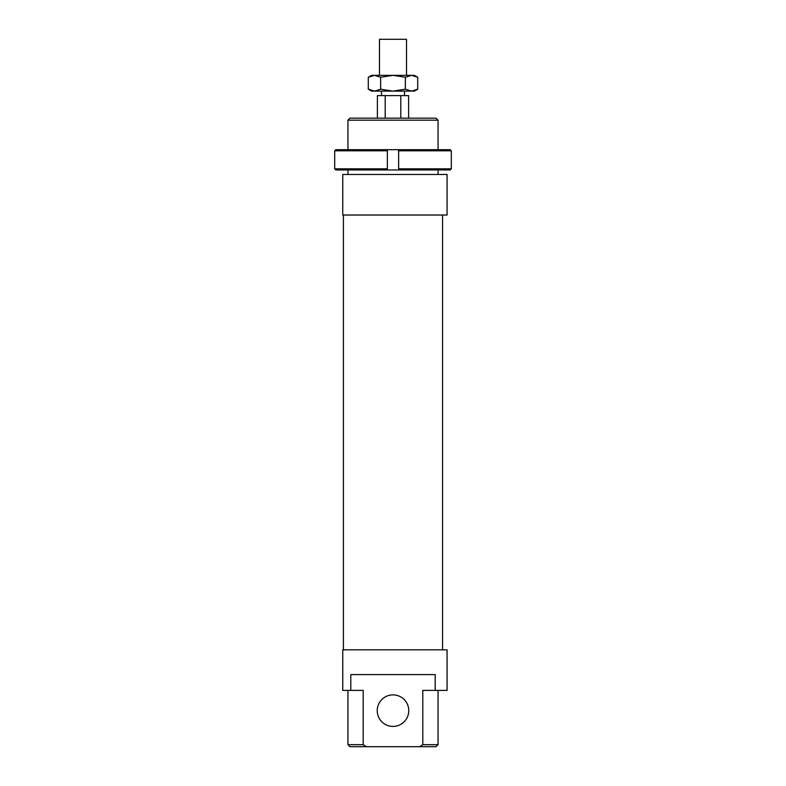 <?xml version="1.0" encoding="UTF-8"?>
<svg xmlns="http://www.w3.org/2000/svg" width="786" height="786" viewBox="0 0 786 786"><rect width="100%" height="100%" fill="white"/><g stroke="black" fill="none" stroke-linecap="round" stroke-linejoin="round"><path stroke-width="1.18" d="M379.481 75.348L379.481 39.3L406.519 39.3L406.519 75.348M408.612 118.146L408.612 95.617L377.388 95.617L377.388 118.146M385.199 95.617L385.199 118.146M400.801 95.617L400.801 118.146M447.067 174.472L447.067 215.02L342.765 215.02L342.765 174.472L447.067 174.472M342.765 174.472L342.765 215.02M343.433 649.826L343.433 215.02M442.567 215.02L442.567 649.826M377.231 710.652A15.769 15.769 0 0 0 393 726.421A15.769 15.769 0 0 0 408.769 710.652A15.769 15.769 0 0 0 393 694.883A15.769 15.769 0 0 0 377.231 710.652M363.201 744.676L363.201 690.383L342.765 690.383L342.765 649.826L447.067 649.826L447.067 690.383L422.799 690.383L422.799 744.676L419.636 746.7L366.364 746.7L363.201 744.676L347.943 744.676L347.943 690.383M350.792 690.383L350.792 674.604L435.208 674.604L435.208 690.383M347.943 174.472L347.943 169.963M347.943 149.694L347.943 120.179L438.057 120.179L438.057 149.694M438.057 169.963L438.057 174.472M438.057 120.179L436.034 118.146L349.966 118.146L347.943 120.179M438.057 690.383L438.057 744.676L422.799 744.676M419.636 746.7L436.034 746.7L438.057 744.676M366.364 746.7L349.966 746.7L347.943 744.676M451.302 150.814L451.302 168.843L398.63 168.843L398.63 169.963L450.172 169.963L451.302 168.843L451.302 150.814L450.172 149.694L398.63 149.694L398.63 150.814L451.302 150.814M398.63 150.814L398.63 168.843M387.37 169.963L387.37 168.843L334.698 168.843L335.828 169.963L398.63 169.963M334.698 150.814L387.37 150.814L387.37 149.694L335.828 149.694L334.698 150.814L334.698 168.843M387.37 150.814L387.37 168.843L387.37 150.814M387.37 149.694L398.63 149.694M414.399 75.348L417.71 77.254L411.54 75.348L414.399 75.348M368.29 77.254L371.601 75.348L374.46 75.348L368.29 77.254L368.29 89.201L374.46 91.117L371.601 91.117L368.29 89.201M417.71 89.201L414.399 91.117L411.54 91.117L417.71 89.201L417.71 77.254M374.46 75.348L411.54 75.348L405.36 77.254L393 75.348L380.64 77.254L374.46 75.348M374.46 91.117L380.64 89.201L393 91.117L374.46 91.117M393 91.117L405.36 89.201L411.54 91.117L393 91.117M405.36 77.254L405.36 89.201M380.64 77.254L380.64 89.201M404.485 95.617L404.485 91.117M381.515 95.617L381.515 91.117"/></g></svg>
